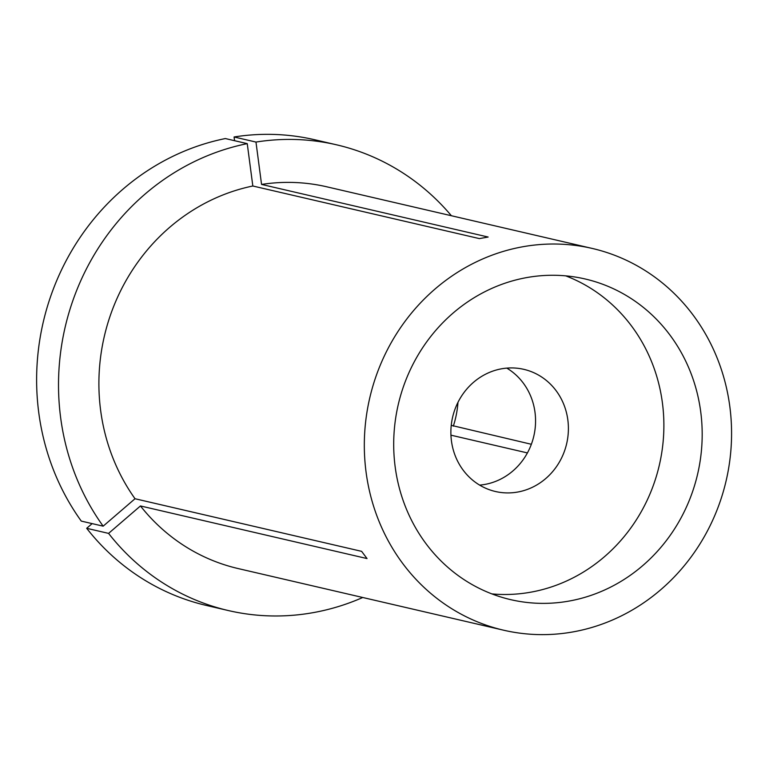 <?xml version="1.0" encoding="UTF-8"?>
<svg xmlns="http://www.w3.org/2000/svg" width="769" height="769" viewBox="0 0 769 769"><rect width="100%" height="100%" fill="white"/><g stroke="black" fill="none" stroke-linecap="round" stroke-linejoin="round"><path stroke-width="1.15" d="M395.17 466.879A164.604 153.675 103.1 0 0 510.712 599.657A164.604 153.675 103.1 0 0 700.713 411.761A164.604 153.675 103.1 0 0 585.171 278.984A164.604 153.675 103.1 0 0 395.17 466.879M247.243 143.64A239.072 223.193 103.1 0 0 103.161 526.169L81.274 521.094A239.072 223.193 103.1 0 1 225.355 138.555L247.243 143.64L252.828 186.002A195.96 182.945 103.1 0 0 100.652 410.511A195.96 182.945 103.1 0 0 135.027 498.735L361.622 551.344L367.034 558.563L140.448 505.954A195.96 182.945 103.1 0 0 238.217 568.579L503.628 630.205A195.96 182.945 103.1 0 0 729.819 406.513A195.96 182.945 103.1 0 0 592.265 248.445A195.96 182.945 103.1 0 0 366.073 472.128A195.96 182.945 103.1 0 0 503.628 630.205M592.265 248.445L326.844 186.819A195.96 182.945 103.1 0 0 261.556 184.425L488.142 237.035L479.414 238.611L252.828 186.002M450.932 435.167L527.409 452.922M451.24 425.334L531.35 444.28M453.326 426.161A94.058 87.81 103.1 0 0 457.978 402.322M92.136 523.612L86.686 528.303L108.573 533.388L140.448 505.954M108.573 533.388A239.072 223.193 103.1 0 0 228.46 610.576A239.072 223.193 103.1 0 0 362.747 597.494M451.384 215.733A239.072 223.193 103.1 0 0 336.601 144.822A239.072 223.193 103.1 0 0 255.971 142.063L261.556 184.425M86.686 528.303A239.072 223.193 103.1 0 0 206.573 605.491L228.46 610.576M336.601 144.822L314.704 139.747A239.072 223.193 103.1 0 0 234.084 136.978L255.971 142.063M234.574 140.698L234.084 136.978M103.161 526.169L135.027 498.735M491.872 593.899A164.604 153.675 103.1 0 0 662.407 402.869A164.604 153.675 103.1 0 0 565.715 275.85M451.441 440.925A62.702 58.54 103.1 0 0 495.457 491.506A62.702 58.54 103.1 0 0 567.839 419.932A62.702 58.54 103.1 0 0 523.814 369.341A62.702 58.54 103.1 0 0 451.441 440.925M479.635 485.114A62.702 58.54 103.1 0 0 535.003 412.309A62.702 58.54 103.1 0 0 506.8 368.12"/></g></svg>
